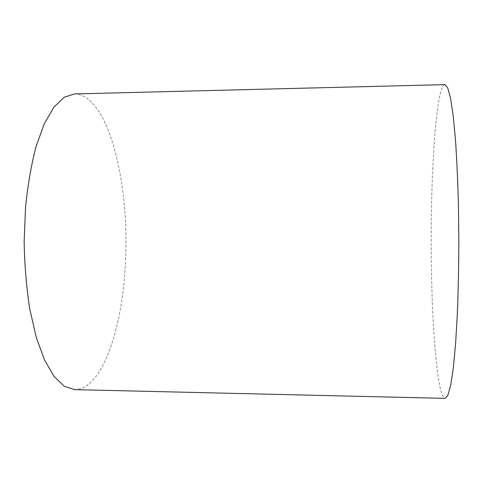 <?xml version="1.0" encoding="UTF-8"?>
<svg xmlns="http://www.w3.org/2000/svg" width="483" height="483" viewBox="0 0 483 483"><rect width="100%" height="100%" fill="white"/><g stroke="black" fill="none" stroke-linecap="round" stroke-linejoin="round"><path stroke-width="0.36" stroke-dasharray="2.42 1.81" d="M74.491 93.925C106.483 94.245 127.325 173.808 125.876 247.381C125.471 317.325 105.004 389.443 74.72 389.642M444.885 84.628C436.203 86.228 430.776 170.348 431.228 247.423C431.416 320.712 436.904 397.044 445.127 398.372"/><path stroke-width="0.72" d="M74.72 389.642L64.354 386.297L54.108 376.45L44.527 359.956L36.201 337.11L29.717 308.782C26.462 287.59 24.603 265.27 24.15 241.826L25.533 207.261C27.815 184.898 31.323 164.655 36.05 146.518L44.345 123.66L53.903 107.154L64.13 97.288L74.491 93.925L444.885 84.628L447.705 87.858L450.512 98.031L453.151 115.365L455.457 139.581C456.785 158.883 457.775 180.503 458.433 204.448L458.85 241.488C458.747 266.628 458.258 290.531 457.377 313.195L455.614 343.407L453.344 367.623L450.73 384.963L447.94 395.136L445.127 398.372L74.72 389.642"/></g></svg>
